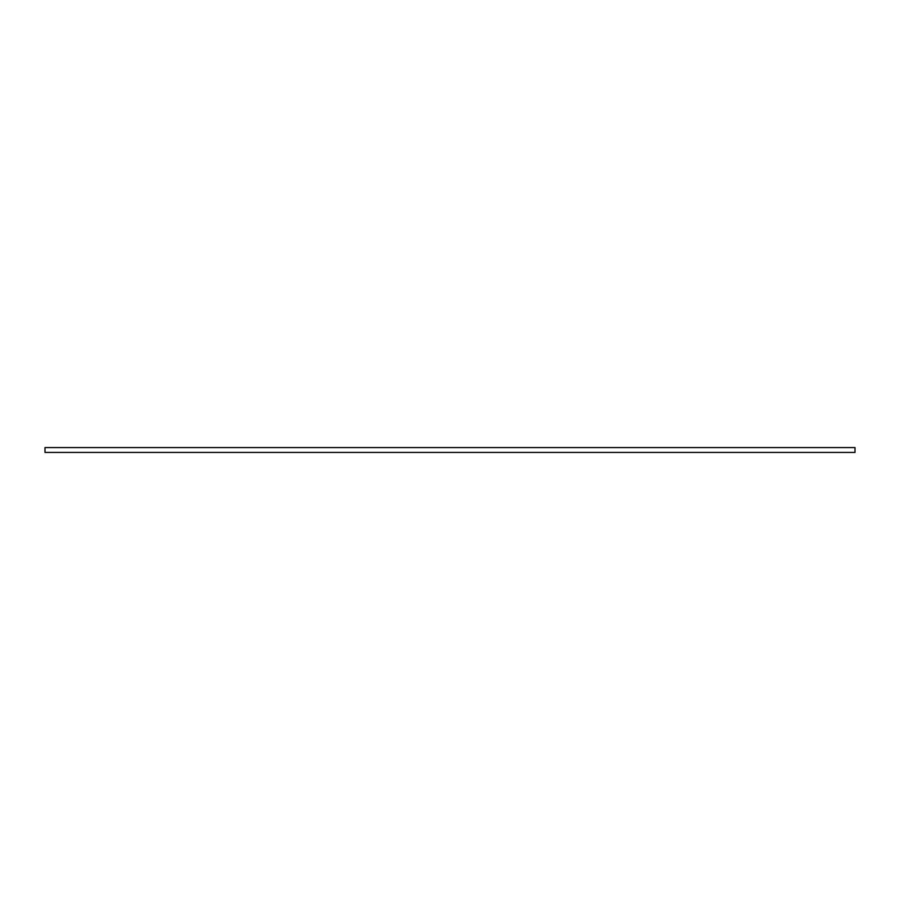 <?xml version="1.0" encoding="UTF-8"?>
<svg xmlns="http://www.w3.org/2000/svg" width="900" height="900" viewBox="0 0 900 900"><rect width="100%" height="100%" fill="white"/><g stroke="black" fill="none" stroke-linecap="round" stroke-linejoin="round"><path stroke-width="1.35" d="M45 450L45 452.43L855 452.43L855 447.57L45 447.57L45 450"/></g></svg>
